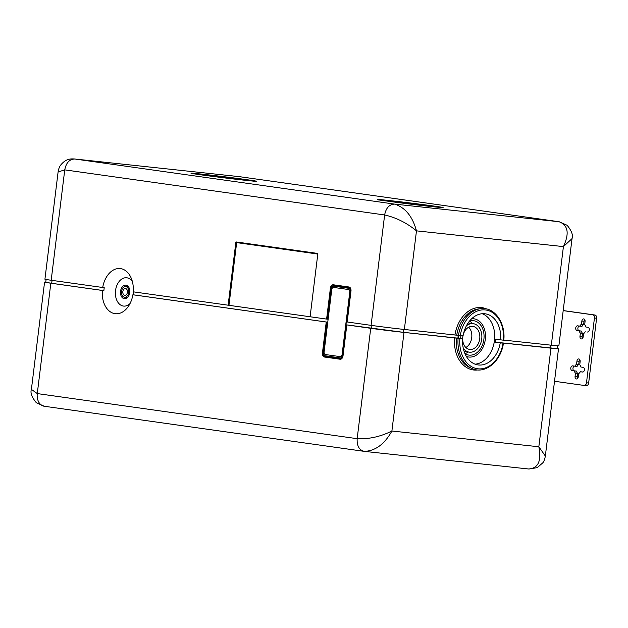 <?xml version="1.0" encoding="UTF-8"?>
<svg xmlns="http://www.w3.org/2000/svg" width="628" height="628" viewBox="0 0 628 628"><rect width="100%" height="100%" fill="white"/><g stroke="black" fill="none" stroke-linecap="round" stroke-linejoin="round"><path stroke-width="0.94" d="M125.553 288.542A3.415 2.324 -83.9 0 0 125.498 288.535A3.415 2.324 -83.9 0 0 122.829 291.643A3.415 2.324 -83.9 0 0 124.721 295.309A3.415 2.324 -83.9 0 0 124.776 295.317A3.415 2.324 -83.9 0 0 127.437 292.216A3.415 2.324 -83.9 0 0 125.553 288.542M125.788 286.627A5.338 3.635 96.1 0 1 128.74 292.373A5.338 3.635 96.1 0 1 124.564 297.232A5.338 3.635 96.1 0 1 124.485 297.225A5.338 3.635 96.1 0 1 121.534 291.478A5.338 3.635 96.1 0 1 125.702 286.619A5.338 3.635 96.1 0 1 125.788 286.627M578.71 364.546A5.04 3.43 96.1 0 0 577.061 366.407L574.903 366.179A5.04 3.43 96.1 0 1 576.551 364.311L578.71 364.546L579.11 361.304L576.951 361.076A2.371 1.617 96.1 0 1 578.804 358.941A2.371 1.617 96.1 0 1 580.146 361.524L579.754 364.766A5.04 3.43 96.1 0 1 580.9 367.019L583.098 367.333A2.371 1.617 96.1 0 1 584.409 369.884A2.371 1.617 96.1 0 1 582.556 372.043A2.371 1.617 96.1 0 1 582.517 372.043L580.319 371.729A5.04 3.43 96.1 0 1 578.663 373.597L578.27 376.831A2.371 1.617 96.1 0 1 576.418 378.967A2.371 1.617 96.1 0 1 576.378 378.959A2.371 1.617 96.1 0 1 575.067 376.384L577.234 376.612A2.371 1.617 96.1 0 0 577.564 378.472M582.917 372.027L580.319 371.729M577.234 376.612L577.627 373.377L575.468 373.142L575.067 376.384M575.468 373.142A5.04 3.43 96.1 0 1 574.322 370.889L576.48 371.117A5.04 3.43 96.1 0 0 577.627 373.377M574.463 366.116A2.371 1.617 96.1 0 0 572.948 368.518A2.371 1.617 96.1 0 0 574.282 370.81L576.48 371.117M574.322 370.889L572.124 370.575A2.371 1.617 96.1 0 1 570.805 368.024A2.371 1.617 96.1 0 1 572.665 365.865A2.371 1.617 96.1 0 1 572.697 365.865L574.903 366.179M576.951 361.076L576.551 364.311M579.11 361.304A2.371 1.617 96.1 0 1 579.817 359.671M583.632 324.511A5.04 3.43 96.1 0 0 581.975 326.372L579.817 326.144A5.04 3.43 96.1 0 1 581.465 324.284L583.632 324.511L584.024 321.277L581.866 321.041A2.371 1.617 96.1 0 1 583.718 318.906A2.371 1.617 96.1 0 1 583.75 318.914A2.371 1.617 96.1 0 1 585.06 321.497L584.668 324.731A5.04 3.43 96.1 0 1 585.814 326.992L588.012 327.298A2.371 1.617 96.1 0 1 589.323 329.857A2.371 1.617 96.1 0 1 587.47 332.016A2.371 1.617 96.1 0 1 587.431 332.008L587.51 332.016M587.832 331.992L587.431 332.008M585.233 331.702A5.04 3.43 96.1 0 1 583.585 333.562L583.184 336.796A2.371 1.617 96.1 0 1 581.332 338.932A2.371 1.617 96.1 0 1 581.293 338.932A2.371 1.617 96.1 0 1 579.982 336.349L582.148 336.584A2.371 1.617 96.1 0 0 582.478 338.437M582.148 336.584L582.541 333.342L580.382 333.115L579.982 336.349M580.382 333.115A5.04 3.43 96.1 0 1 579.236 330.854L581.395 331.082L579.197 330.775A2.371 1.617 96.1 0 1 577.862 328.491A2.371 1.617 96.1 0 1 579.377 326.081M582.541 333.342A5.04 3.43 96.1 0 1 581.395 331.082M579.197 330.775L577.038 330.54L579.236 330.854M577.038 330.54A2.371 1.617 96.1 0 1 575.727 327.989A2.371 1.617 96.1 0 1 577.579 325.83A2.371 1.617 96.1 0 1 577.619 325.83L579.817 326.144M581.866 321.041L581.465 324.284M584.024 321.277A2.371 1.617 96.1 0 1 584.731 319.636M584.221 385.451L586.285 385.678A2.967 2.017 -83.9 0 0 586.332 385.678A2.967 2.017 -83.9 0 0 588.648 383.017L596.6 318.255L594.441 318.027L586.489 382.782A2.967 2.017 -83.9 0 1 584.173 385.451A2.967 2.017 -83.9 0 1 584.126 385.443L554.516 381.267M594.441 318.027A2.967 2.017 -83.9 0 0 592.801 314.801L563.19 310.625M596.6 318.255A2.967 2.017 -83.9 0 0 594.959 315.028L563.198 310.554M468.692 327.204A11.626 8.517 -82 0 1 471.73 337.683A11.626 8.517 -82 0 1 465.835 347.48M462.969 335.878A11.626 8.517 98 0 0 462.789 337.001A11.626 8.517 98 0 0 462.671 338.83M462.671 339.253A11.626 8.517 98 0 0 469.634 349.419A11.626 8.517 98 0 0 479.729 338.814A11.626 8.517 98 0 0 472.884 326.395A11.626 8.517 98 0 0 463.378 334.237M466.431 325.767A14.389 10.535 -82 0 1 473.269 323.663A14.389 10.535 -82 0 1 481.739 339.026A14.389 10.535 -82 0 1 469.249 352.151A14.389 10.535 -82 0 1 463.26 348.234M460.646 338.539A14.389 10.535 -82 0 1 460.779 336.781A14.389 10.535 -82 0 1 460.952 335.658M468.292 352.018A17.349 12.709 -82 0 1 464.963 353.635M469.556 321.049A17.349 12.709 -82 0 1 472.311 323.522M469.524 321.057A17.349 12.709 -82 0 1 473.685 320.72A17.349 12.709 -82 0 1 483.898 339.261A17.349 12.709 -82 0 1 468.833 355.087A17.349 12.709 -82 0 1 464.932 353.611M458.471 338.233A17.349 12.709 -82 0 1 458.621 336.553A17.349 12.709 -82 0 1 458.785 335.407M333.649 287.428A2.371 1.617 96.1 0 0 333.617 287.428A2.371 1.617 96.1 0 0 331.765 289.563L324.103 351.963A2.371 1.617 96.1 0 0 325.414 354.545L340.203 356.633A2.371 1.617 96.1 0 0 340.243 356.633A2.371 1.617 96.1 0 0 342.095 354.498L349.757 292.099A2.371 1.617 96.1 0 0 348.446 289.516L333.649 287.428L348.666 289.539A2.371 1.617 96.1 0 1 349.977 292.122L346.326 321.85L346.876 321.936L350.683 290.96A2.818 1.915 -83.9 0 0 350.534 289.296A2.818 1.915 -83.9 0 0 349.129 287.891A0.597 0.432 -82 0 1 349.215 288.346L333.625 286.148A2.371 1.617 -83.9 0 0 331.733 288.276L328.114 319.283M471.667 318.741A19.28 14.122 -82 0 1 485.303 339.41A19.28 14.122 -82 0 1 482.461 348.399A19.28 14.122 -82 0 1 466.353 356.429M482.21 313.725A25.803 18.903 -82 0 1 490.649 352.567A25.803 18.903 -82 0 1 475.098 364.169M342.095 354.498L342.307 354.522A2.371 1.617 96.1 0 1 340.462 356.657A2.371 1.617 96.1 0 1 340.423 356.657L340.282 356.641M342.307 354.522L346.326 321.85M350.534 289.296L350.989 291.007L347.182 321.983L371.085 325.359A23.731 0.393 7 0 0 404.361 329.464L416.474 230.853L563.418 246.6C569.588 233.326 568.097 225.036 558.959 221.715L239.284 176.641A11.861 8.69 -82 0 1 239.488 176.672M416.474 230.853C412.557 216.503 405.311 207.593 394.722 204.124L558.959 221.715L239.072 176.617L74.834 159.017L394.722 204.124C389.391 204.257 386.024 207.876 384.634 214.972C396.064 217.539 406.677 222.83 416.474 230.853M500.351 342.762A31.439 23.032 98 0 0 500.359 342.731L550.952 348.148L538.84 446.759L391.896 431.02C384.611 444.129 375.434 450.92 364.366 451.383L44.266 406.253A11.861 8.69 -82 0 1 37.28 393.583L31.4 389.391C30.16 392.759 31.8 397.21 36.33 402.729L44.266 406.253A11.861 8.69 -82 0 0 44.478 406.285M528.603 468.983C538.22 468.355 541.634 460.952 538.84 446.759L545.34 456.022C544.853 458.974 544.036 461.211 542.906 462.726L537.278 467.64L528.964 469.022L364.366 451.383C359.2 450.127 356.798 445.888 357.167 438.682L37.28 393.583L50.829 283.197A23.731 0.393 -173 0 1 44.564 282.16A23.731 0.393 -173 0 1 45.758 282.176M456.383 338.052A30.27 22.176 98 0 0 470.278 367.78L472.248 368.612A30.827 22.584 -82 0 1 458.102 338.304L404 332.408L391.896 431.02C380.411 436.727 368.84 439.278 357.167 438.682L370.724 328.303L345.957 324.794L403.2 332.298L403.561 329.378M503.334 340.172L495.806 339.23A25.803 18.903 -82 0 1 495.657 340.706A25.803 18.903 -82 0 1 495.445 342.174L500.241 342.857A25.803 18.903 -82 0 1 496.646 353.415A25.803 18.903 -82 0 1 478.049 364.923A25.803 18.903 -82 0 1 462.703 338.83L457.906 338.154A25.803 18.903 -82 0 1 458.055 336.679A25.803 18.903 -82 0 1 458.252 335.328M58.098 171.978C58.592 169.003 59.409 166.758 60.555 165.243C65.885 158.562 70.705 158.774 74.473 158.978L74.834 159.017C69.496 159.159 66.136 162.77 64.747 169.866L58.098 171.978L44.926 279.217A23.731 0.393 7 0 0 51.19 280.253L104.24 287.702A21.705 14.774 -83.9 0 0 104.02 289.17A21.705 14.774 -83.9 0 0 103.879 290.646L102.34 290.458A22.702 15.449 -83.9 0 0 103.031 300.051A22.702 15.449 -83.9 0 0 128.245 306.566A22.702 15.449 -83.9 0 0 132.877 294.767L327.753 322.227M404.361 329.464L463.064 335.886A25.803 18.903 -82 0 1 466.667 325.328A25.803 18.903 98 0 1 485.256 313.819A25.803 18.903 98 0 1 500.602 339.913M457.906 338.154L403.2 332.298M102.702 287.514A22.702 15.449 -83.9 0 1 105.685 278.447A22.702 15.449 -83.9 0 1 131.276 278.283A22.702 15.449 -83.9 0 1 133.238 291.824L326.599 319.087L330.406 288.103L331.733 288.276M333.625 286.148A0.597 0.432 98 0 0 333.531 285.693A2.818 1.915 -83.9 0 0 331.294 288.221L327.486 319.197L327.926 319.26M327.753 322.211L133.065 294.76A21.705 14.774 -83.9 0 0 133.285 293.292A21.705 14.774 -83.9 0 0 133.426 291.847M503.805 340.117L551.313 345.204L563.418 246.6L572.037 238.609C573.278 235.241 571.637 230.79 567.108 225.271L559.171 221.747M557.68 345.824L557.326 348.642L495.445 342.174M500.445 342.77L502.973 343.116M458.102 338.304L462.703 338.83M500.241 342.857L503.059 343.155A29.657 21.729 98 0 1 478.041 368.809A29.657 21.729 98 0 1 459.892 338.531M132.382 281.579A14.24 9.687 -83.9 0 0 117.546 283.966A14.24 9.687 96.1 0 0 115.536 290.576A14.24 9.687 96.1 0 0 115.882 297.515A14.24 9.687 -83.9 0 0 130.02 303.575M404 332.408A23.731 0.393 -173 0 1 370.724 328.303M325.076 355.762A0.597 0.432 -82 0 1 324.872 356.186A1.185 0.871 98 0 0 324.48 357.034L340.078 359.232A3.697 2.52 -83.9 0 0 343.021 355.911L346.507 324.88L342.558 355.833A2.371 1.617 96.1 0 1 340.666 357.96L325.076 355.762A2.371 1.617 96.1 0 1 323.765 353.179L327.565 322.203M228.129 305.2L235.83 242.502A0.597 0.4 -83.9 0 1 236.293 241.968A0.597 0.4 -83.9 0 0 236.293 241.968L317.478 253.414A0.597 0.4 96.1 0 1 317.799 254.057L310.106 316.755M347.182 321.983L350.683 290.952L346.719 321.905M327.486 319.197L326.599 319.087M120.537 291.282A6.822 4.639 96.1 0 1 121.502 288.111A6.822 4.639 96.1 0 1 125.859 285.143A6.822 4.639 96.1 0 1 125.969 285.159A6.822 4.639 96.1 0 1 129.737 292.577A6.822 4.639 96.1 0 1 124.407 298.708A6.822 4.639 96.1 0 1 124.305 298.7A6.822 4.639 96.1 0 1 120.702 294.603A6.822 4.639 96.1 0 1 120.537 291.282M551.313 345.204A23.731 0.393 7 0 0 558.865 345.84L572.037 238.609M238.703 176.57L239.072 176.617A11.861 8.69 -82 0 1 239.284 176.641L74.473 158.978M550.952 348.148A23.731 0.393 7 0 0 558.504 348.783A23.731 0.393 7 0 0 557.342 348.516M102.34 290.458L50.829 283.197M103.879 290.646L51.692 283.291L52.053 280.371M46.087 279.484L45.742 282.302L51.692 283.291M574.282 370.81L572.124 370.575M588.648 383.017L586.489 382.782M594.959 315.028L592.801 314.801M255.149 181.249A32.303 0.534 7 0 0 254.787 181.178A32.303 0.534 7 0 0 222.948 176.861A32.303 0.534 7 0 0 192.27 173.524M378.606 199.798A32.303 0.534 -173 0 1 420.25 204.508A32.303 0.534 -173 0 1 441.484 207.523M255.533 181.005A33.041 0.549 -173 0 1 231.732 178.752A33.041 0.549 -173 0 1 191.925 173.461A33.041 0.549 -173 0 1 215.726 175.714A33.041 0.549 -173 0 1 255.533 181.005M442.088 207.711L442.512 207.562C447.497 208.198 422.982 205.843 399.62 202.75A33.041 0.549 -173 0 1 378.974 199.516A33.041 0.549 -173 0 1 420.517 204.265A33.041 0.549 -173 0 1 441.154 207.499A33.041 0.549 -173 0 1 399.62 202.75L377.978 199.837M342.558 355.833L346.358 324.849M342.707 355.864A2.818 1.915 96.1 0 1 342.229 357.316A2.818 1.915 96.1 0 1 340.47 358.384A0.597 0.432 98 0 0 340.666 357.96M340.078 359.232A1.185 0.871 -82 0 1 340.47 358.384L324.872 356.186A2.818 1.915 96.1 0 1 323.318 353.124L323.765 353.179M326.238 322.031L322.439 353.007L323.318 353.124L327.125 322.14M371.588 328.389L371.941 325.477M228.961 305.302L236.662 242.604L317.799 254.05M350.526 290.929A2.371 1.617 -83.9 0 0 349.215 288.346M333.35 284.782L348.948 286.98A1.185 0.871 98 0 0 349.129 287.891L333.531 285.693A1.185 0.871 98 0 1 333.35 284.782A3.697 2.52 -83.9 0 0 330.406 288.103M503.421 340.211A29.657 21.729 98 0 0 485.271 309.934A29.657 21.729 98 0 0 460.253 335.588M456.744 335.109A30.27 22.176 -82 0 1 478.575 308.921L480.703 308.67A30.827 22.584 98 0 0 458.464 335.36M486.598 308.976A31.439 23.032 98 0 0 454.955 334.881M550.152 348.038L550.505 345.117M454.594 337.825A31.439 23.032 98 0 0 477.994 369.947M343.021 355.911L346.821 324.927M322.439 353.007A3.697 2.52 -83.9 0 0 324.48 357.034M371.085 325.359L384.634 214.972L64.747 169.866L51.19 280.253M236.324 241.976A0.597 0.432 -82 0 1 236.662 242.604L235.83 242.502M350.989 291.007A3.697 2.52 -83.9 0 0 348.948 286.98M586.332 385.678L584.173 385.451M473.269 323.663L468.127 322.933M469.249 352.151L464.108 351.421M255.753 181.437L191.642 173.564M364.735 451.43L364.154 451.359M480.703 308.67C494.299 306.582 505.752 322.659 503.797 340.243M472.248 368.612C485.13 374.594 501.026 361.288 503.436 343.186M342.707 355.856L342.229 357.316M558.504 348.783L545.34 456.022M44.564 282.16L31.4 389.391M128.575 286.925L125.702 286.619M127.437 297.546L124.564 297.232"/></g></svg>
